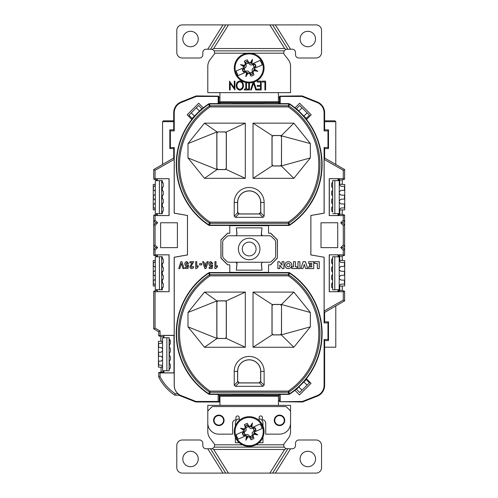 <?xml version="1.0" encoding="UTF-8"?>
<svg xmlns="http://www.w3.org/2000/svg" width="498" height="498" viewBox="0 0 498 498"><rect width="100%" height="100%" fill="white"/><g stroke="black" fill="none" stroke-linecap="round" stroke-linejoin="round"><path stroke-width="0.75" d="M235.554 74.021A14.896 14.896 0 0 1 243.136 54.369A14.896 14.896 0 0 1 262.788 61.951A14.896 14.896 0 0 1 255.206 81.604A14.896 14.896 0 0 1 235.554 74.021A14.896 14.896 0 0 1 243.136 54.369A14.896 14.896 0 0 1 262.788 61.951A14.896 14.896 0 0 1 255.206 81.604M254.883 80.875A14.1 14.1 0 0 1 236.594 74.364A14.1 14.1 0 0 1 243.46 55.097A14.1 14.1 0 0 1 261.749 61.615A14.1 14.1 0 0 1 254.883 80.875M250.967 76.126L250.289 73.816L252.1 74.588L253.034 72.378A22.068 1.587 -113 0 1 253.992 74.787A8.335 8.335 0 0 1 250.967 76.126A22.068 1.587 65.2 0 1 249.828 73.797A21.576 0.566 21.1 0 1 248.06 73.119A21.85 4.575 118.2 0 1 245.838 76.636A21.85 4.575 -76 0 1 246.547 72.54A21.576 0.566 21.1 0 1 245.738 72.222L238.287 75.528A13.241 13.241 0 0 1 236.276 70.99L243.852 67.628L243.341 69.104L242.364 69.39L243.348 68.936M248.054 62.157L246.249 61.385L245.601 63.246L244.35 61.192A8.335 8.335 0 0 1 247.375 59.847A22.068 1.587 -114.8 0 1 248.514 62.175L248.054 62.157L247.375 59.847M250.282 62.854A21.85 4.575 -61.8 0 1 252.511 59.337L251.004 63.24L250.282 62.854A21.576 0.566 -158.9 0 0 248.514 62.175M252.511 59.337A21.85 4.575 104 0 1 251.801 63.439L251.004 63.24M253.787 64.31L254.783 63.887A6.947 6.947 0 0 1 255.418 64.939L252.604 63.75A21.576 0.566 -158.9 0 0 251.801 63.439M252.604 63.75L260.056 60.451A13.241 13.241 0 0 1 262.066 64.989L254.49 68.344L255.754 65.07L255.418 64.939M254.304 69.098A21.85 4.575 28.2 0 1 257.821 71.326L253.918 69.82L254.304 69.098A21.576 0.566 -68.9 0 0 254.615 68.288M257.821 71.326A21.85 4.575 -166 0 1 253.725 70.616L253.918 69.82M253.034 72.378A21.576 0.566 -68.9 0 0 253.725 70.616M252.262 71.681L252.399 71.967A5.123 5.123 0 0 1 249.952 73.05L247.998 71.033L245.19 71.214A5.123 5.123 0 0 1 244.107 68.768L246.124 66.813L245.944 64.005A5.123 5.123 0 0 1 248.39 62.922L250.351 64.939L253.152 64.765A5.123 5.123 0 0 1 254.235 67.205L252.218 69.166L252.318 71.83A4.968 4.968 0 0 1 249.909 72.901L248.004 71.021L245.327 71.133A4.968 4.968 0 0 1 244.263 68.724L244.107 68.768M255.667 65.107L246.292 61.491L242.675 70.865L252.05 74.482L255.754 65.07M253.152 64.765L253.015 64.846A4.968 4.968 0 0 1 254.08 67.249L252.206 69.16L252.237 71.668M253.015 64.846L250.345 64.952L248.434 63.078A4.968 4.968 0 0 0 246.031 64.142L245.944 64.005M244.039 66.875A21.85 4.575 -151.8 0 1 240.522 64.653L244.425 66.153L244.039 66.875A21.576 0.566 111.1 0 0 243.727 67.684M240.522 64.653A21.85 4.575 14 0 1 244.624 65.363L244.425 66.153M244.35 61.192A22.068 1.587 67 0 0 245.309 63.601A21.576 0.566 111.1 0 0 244.624 65.363M253.992 74.787L252.741 72.727M245.738 72.222L244.555 71.662L243.559 72.086A6.947 6.947 0 0 1 242.924 71.033L242.675 70.865M245.838 76.636L247.338 72.739L246.547 72.54M248.06 73.119L247.338 72.739M250.289 73.816L249.828 73.797M255.623 65.406A6.947 6.947 0 0 1 255.978 66.583L254.995 67.037M245.601 63.246L245.309 63.601M243.341 69.104L242.588 70.903M242.719 70.567A6.947 6.947 0 0 1 242.364 69.39M242.924 71.033L244.555 71.662M254.783 63.887L253.912 64.416M255.978 66.583L255.001 66.875M243.559 72.086L244.431 71.556M246.031 64.142L246.137 66.819L244.263 68.724M243.13 417.953A14.896 14.896 0 0 1 262.782 425.541A14.896 14.896 0 0 1 255.2 445.193A14.896 14.896 0 0 1 235.548 437.611A14.896 14.896 0 0 1 243.13 417.953M254.876 444.465A14.1 14.1 0 0 1 236.587 437.947A14.1 14.1 0 0 1 243.454 418.687A14.1 14.1 0 0 1 261.743 425.199A14.1 14.1 0 0 1 254.876 444.465M250.961 439.715L250.282 437.406L252.094 438.172L253.028 435.962A22.068 1.587 -113 0 1 253.986 438.371A8.335 8.335 0 0 1 250.961 439.715A22.068 1.587 65.2 0 1 249.822 437.387A21.576 0.566 21.1 0 1 248.054 436.709A21.85 4.575 118.2 0 1 245.831 440.22A21.85 4.575 -76 0 1 246.541 436.124A21.576 0.566 21.1 0 1 245.732 435.812L238.281 439.112A13.241 13.241 0 0 1 236.27 434.573L243.846 431.218L243.335 432.687L242.358 432.98L243.341 432.525M248.048 425.746L246.242 424.975L245.595 426.83L244.344 424.775A8.335 8.335 0 0 1 247.369 423.437A22.068 1.587 -114.8 0 1 248.508 425.765L248.048 425.746L247.369 423.437M250.276 426.437A21.85 4.575 -61.8 0 1 252.505 422.927L250.998 426.823L250.276 426.437A21.576 0.566 -158.9 0 0 248.508 425.765M252.505 422.927A21.85 4.575 104 0 1 251.789 427.023L250.998 426.823M253.781 427.9L254.777 427.477A6.947 6.947 0 0 1 255.412 428.529L252.598 427.34A21.576 0.566 -158.9 0 0 251.789 427.023M252.598 427.34L260.049 424.035A13.241 13.241 0 0 1 262.06 428.573L254.484 431.934L255.748 428.66L255.412 428.529M254.297 432.681A21.85 4.575 28.2 0 1 257.815 434.91L253.912 433.403L254.297 432.681A21.576 0.566 -68.9 0 0 254.609 431.878M257.815 434.91A21.85 4.575 -166 0 1 253.712 434.2L253.912 433.403M253.028 435.962A21.576 0.566 -68.9 0 0 253.712 434.2M253.146 428.348L252.847 428.504L253.146 428.348A5.123 5.123 0 0 1 254.229 430.789L252.212 432.75L252.393 435.557A5.123 5.123 0 0 1 249.946 436.64L247.992 434.623L245.184 434.798A5.123 5.123 0 0 1 244.101 432.357L246.118 430.397L245.937 427.595A5.123 5.123 0 0 1 248.384 426.512L250.345 428.523L248.427 426.662A4.968 4.968 0 0 0 246.024 427.732L245.937 427.595M252.86 428.485L250.345 428.523L252.847 428.504M255.661 428.697L246.286 425.08L242.669 434.455L252.044 438.072L255.748 428.66M253.009 428.429A4.968 4.968 0 0 1 254.073 430.838L252.2 432.743L252.305 435.42A4.968 4.968 0 0 1 249.903 436.485L247.992 434.623M244.032 430.465A21.85 4.575 -151.8 0 1 240.515 428.236L244.418 429.743L244.032 430.465A21.576 0.566 111.1 0 0 243.721 431.274M240.515 428.236A21.85 4.575 14 0 1 244.618 428.946L244.418 429.743M244.344 424.775A22.068 1.587 67 0 0 245.302 427.184A21.576 0.566 111.1 0 0 244.618 428.946M253.986 438.371L252.735 436.316M245.732 435.812L244.549 435.252L243.553 435.675A6.947 6.947 0 0 1 242.918 434.623L242.669 434.455M245.831 440.22L247.332 436.323L246.541 436.124M248.054 436.709L247.332 436.323M250.282 437.406L249.822 437.387M255.617 428.99A6.947 6.947 0 0 1 255.972 430.172L254.988 430.621M245.595 426.83L245.302 427.184M243.335 432.687L242.582 434.493M242.713 434.156A6.947 6.947 0 0 1 242.358 432.98M242.918 434.623L244.549 435.252M254.777 427.477L253.905 428.006M255.972 430.172L254.995 430.459M243.553 435.675L244.425 435.146M245.184 434.798L245.321 434.717A4.968 4.968 0 0 1 244.257 432.314L244.101 432.357M247.998 434.605L245.483 434.642M246.024 427.732L246.13 430.403L244.257 432.314M213.586 420.356A5.241 5.241 0 0 0 218.827 425.597A5.241 5.241 0 0 0 224.069 420.356A5.241 5.241 0 0 0 218.827 415.114A5.241 5.241 0 0 0 213.586 420.356M274.274 420.356A5.241 5.241 0 0 0 279.515 425.597A5.241 5.241 0 0 0 284.756 420.356A5.241 5.241 0 0 0 279.515 415.114A5.241 5.241 0 0 0 274.274 420.356M259.103 420.48L259.103 417.598A1.656 1.656 0 0 1 260.759 415.942A1.656 1.656 0 0 1 262.415 417.598L262.415 419.808A3.312 3.312 0 0 1 265.72 423.113L265.72 434.15L279.515 434.15A11.037 11.037 0 0 0 290.552 423.113L290.552 411.665A1.656 1.656 0 0 0 290.066 410.495L286.624 407.053A1.656 1.656 0 0 0 285.454 406.567L212.895 406.567A1.656 1.656 0 0 0 211.725 407.053L208.282 410.495A1.656 1.656 0 0 0 207.797 411.665L207.797 423.113A11.037 11.037 0 0 0 218.827 434.15L232.622 434.15L232.622 423.113A3.312 3.312 0 0 1 235.934 419.808L235.934 417.598A1.656 1.656 0 0 1 237.59 415.942A1.656 1.656 0 0 1 239.239 417.598L239.239 420.468M338.03 256.358A1.656 1.656 0 0 0 339.163 256.837M338.03 290.191A1.656 1.656 0 0 1 339.163 289.712M242.277 249A6.897 6.897 0 0 0 249.174 255.897A6.897 6.897 0 0 0 256.072 249A6.897 6.897 0 0 0 249.174 242.103A6.897 6.897 0 0 0 242.277 249A6.897 6.897 0 0 1 249.174 242.103A6.897 6.897 0 0 1 256.072 249M289.712 225.164A72.932 72.932 0 0 0 289.712 103.908L289.612 104.244A72.596 72.596 0 0 1 289.612 224.822L289.712 225.164L288.796 225.445L288.691 225.102L289.612 224.822M306.382 378.704L311.032 383.354L299.479 394.908L294.872 390.308A72.932 72.932 0 0 0 289.712 272.836L289.612 273.178A72.596 72.596 0 0 1 289.612 393.756L289.712 394.092L288.796 394.372L288.691 394.036L289.612 393.756M288.84 394.03L288.292 392.231L210.05 392.231L209.552 394.372L208.631 394.092L208.73 393.756A72.596 72.596 0 0 1 208.73 273.178L208.631 272.836L209.552 272.555L209.652 272.898L208.73 273.178M208.73 393.756L209.403 392.032A70.791 70.791 0 0 1 209.403 274.896L208.861 273.097M288.84 225.096L288.292 223.303L210.05 223.303L209.552 225.445L208.631 225.164L208.73 224.822A72.596 72.596 0 0 1 208.73 104.244L208.631 103.908L209.552 103.628L218.168 103.628L218.168 96.456L196.318 96.456L181.185 102.513A11.037 11.037 0 0 0 174.25 112.753L174.25 130.906L173.715 129.835L169.837 129.835L169.837 148.591L173.715 148.591L173.715 158.028L153.745 169.557L153.745 179.156L155.065 178.714L155.065 170.322L174.194 159.416L173.715 158.028M208.73 224.822L209.403 223.104A70.791 70.791 0 0 1 209.403 105.968L208.73 104.244M289.612 104.244L288.292 106.921L210.05 106.921A69.645 69.645 0 0 0 210.05 222.152L209.403 223.104A1.656 1.121 -162.9 0 0 210.05 223.303L210.05 222.152L288.292 222.152L288.292 223.303A1.656 1.121 -17.1 0 0 288.94 223.104L288.292 222.152A69.645 69.645 0 0 0 288.292 106.921L288.796 103.628L289.712 103.908M289.612 273.178L288.292 275.848L210.05 275.848A69.645 69.645 0 0 0 210.05 391.079L209.403 392.032A1.656 1.121 -162.9 0 0 210.05 392.231L210.05 391.079L288.292 391.079L288.292 392.231A1.656 1.121 -17.1 0 0 288.94 392.032L288.292 391.079A69.645 69.645 0 0 0 288.292 275.848L288.796 272.555L289.712 272.836M284.906 265.135A3.449 3.449 0 0 0 288.354 268.584A3.449 3.449 0 0 0 291.803 265.135A3.43 3.43 0 0 0 288.354 261.705A3.43 3.43 0 0 0 284.924 265.135A3.43 3.43 0 0 0 288.354 268.565A3.43 3.43 0 0 0 291.784 265.135A3.449 3.449 0 0 0 288.354 261.687A3.449 3.449 0 0 0 284.906 265.135M286.699 265.135A1.656 1.656 0 0 0 288.354 266.791A1.656 1.656 0 0 0 290.01 265.135A1.656 1.656 0 0 0 288.354 263.479A1.656 1.656 0 0 0 286.699 265.135A1.675 1.675 0 0 0 288.354 266.81A1.675 1.675 0 0 0 290.029 265.135A1.675 1.675 0 0 0 288.354 263.461A1.675 1.675 0 0 0 286.68 265.135M307.82 31.293A7.725 7.725 0 0 1 315.539 39.018A7.725 7.725 0 0 1 307.82 46.744A7.725 7.725 0 0 1 300.095 39.018A7.725 7.725 0 0 1 307.82 31.293M190.529 31.293A7.725 7.725 0 0 1 198.248 39.018A7.725 7.725 0 0 1 190.529 46.744A7.725 7.725 0 0 1 182.803 39.018A7.725 7.725 0 0 1 190.529 31.293M307.82 466.707A7.725 7.725 0 0 0 315.539 458.982A7.725 7.725 0 0 0 307.82 451.256A7.725 7.725 0 0 0 300.095 458.982A7.725 7.725 0 0 0 307.82 466.707M190.529 466.707A7.725 7.725 0 0 0 198.248 458.982A7.725 7.725 0 0 0 190.529 451.256A7.725 7.725 0 0 0 182.803 458.982A7.725 7.725 0 0 0 190.529 466.707M279.515 415.612A4.743 4.743 0 0 0 274.772 420.356A4.743 4.743 0 0 0 279.515 425.105A4.743 4.743 0 0 0 284.258 420.356A4.743 4.743 0 0 0 279.515 415.612M218.827 415.612A4.743 4.743 0 0 0 214.084 420.356A4.743 4.743 0 0 0 218.827 425.105A4.743 4.743 0 0 0 223.571 420.356A4.743 4.743 0 0 0 218.827 415.612M229.796 233.182L229.796 225.662L268.546 225.662L268.546 233.182L270.731 233.182L277.405 239.855L277.405 258.145L270.731 264.818L268.546 264.818L268.546 272.338L229.796 272.338L229.796 264.818L227.617 264.818L220.938 258.145L220.938 239.855L227.617 233.182L229.703 233.276L227.617 233.182M270.731 233.182L268.546 233.182M268.546 264.818L270.731 264.818M227.617 264.818L229.796 264.818M261.319 263.809L262.415 262.241L269.318 262.241A3.312 3.312 0 0 0 271.659 261.269L274.684 258.244A3.312 3.312 0 0 0 275.655 255.904L275.655 242.096A3.312 3.312 0 0 0 274.684 239.756L271.659 236.731A3.312 3.312 0 0 0 269.318 235.759L262.415 235.759L261.319 234.11L262.01 227.86L236.332 227.86L237.029 234.11L235.934 235.759L229.03 235.759A3.312 3.312 0 0 0 226.69 236.731L223.658 239.756A3.312 3.312 0 0 0 222.693 242.096L222.693 255.904A3.312 3.312 0 0 0 223.658 258.244L226.69 261.269A3.312 3.312 0 0 0 229.03 262.241L235.934 262.241L237.029 263.89L236.332 270.14L262.01 270.14L261.319 263.847M262.01 270.14L261.531 264.401M237.029 263.056L236.332 270.14M236.332 227.86L236.818 233.599M261.319 234.944L262.01 227.86M218.933 101.81L279.577 101.81M247.481 53.186L214.644 53.186A3.312 3.312 0 0 1 214.022 54.537L210.088 59.654A11.037 11.037 0 0 0 207.797 66.383L207.797 92.647L219.929 92.647L219.929 101.81L232.255 101.81L232.255 102.656L264.363 102.656L264.363 101.81L278.413 101.81L278.413 102.762M343.278 215.566L344.604 215.124L344.604 220.851L343.278 220.303L343.278 215.566L329.234 215.597L329.234 178.682L343.278 178.714L344.616 179.156L344.604 169.557L324.628 158.028L324.628 148.591L328.506 148.591L328.506 129.835L324.628 129.835L324.628 112.753A11.572 11.572 0 0 0 317.357 102.015L302.13 95.921L298.42 95.921L279.602 96.17L279.602 103.055L277.548 102.551L264.363 102.551M278.413 97.284L279.602 97.284M324.628 121.668L335.789 121.668L334.942 120.827L324.628 120.827M306.519 119.47L311.182 114.808L299.628 103.254L295.046 107.836M232.255 102.551L220.801 102.551L218.933 103.005M279.602 103.055L280.175 103.628L218.168 103.628L218.74 103.055L218.74 97.284L219.929 97.284M173.715 120.827L163.4 120.827L162.553 121.668L162.553 164.458L153.726 169.557L153.745 179.156M218.74 97.284L218.74 96.17L196.218 95.921L180.986 102.015A11.572 11.572 0 0 0 173.715 112.753L173.715 121.668L162.553 121.668M279.465 395.001L278.351 395.449L264.363 395.449M279.534 396.19L278.413 396.19L278.413 405.353L290.552 405.353L290.552 431.617A11.037 11.037 0 0 1 288.261 438.346L284.321 443.463A3.312 3.312 0 0 0 283.704 444.814L284.078 447.136L286.07 448.673L284.651 449.464L269.879 473.1L228.464 473.1L213.692 449.464L284.651 449.464M219.929 395.449L219.929 396.19L219.245 396.19M242.339 444.814L214.644 444.814A3.312 3.312 0 0 0 214.022 443.463L210.088 438.346A11.037 11.037 0 0 1 207.797 431.617L207.797 405.353L219.929 405.353L219.929 396.19L278.413 396.19L278.413 395.424M279.602 400.716L278.413 400.716M279.602 397.46L279.602 401.737L302.51 401.986L317.307 396.147L317.108 395.642L302.404 401.45L302.51 401.986M317.307 396.147A11.572 11.572 0 0 0 324.628 385.384L324.628 347.199L335.789 347.199L335.789 305.959L344.616 300.86L344.616 291.262L342.25 290.471L338.03 290.39M153.726 215.124L153.745 227.269L153.745 224.822L155.065 225.37L157.623 222.836L155.065 220.303L153.745 220.851L153.726 215.124L157.349 214.339M153.782 245.639L153.726 255.287L153.745 249.566L155.065 250.114L157.623 247.581L155.065 245.047L153.745 245.595L155.725 247.581L153.745 249.566M156.092 289.73L156.092 290.471L157.349 290.471M153.726 255.287L157.349 256.078M156.092 256.078L156.092 256.825M153.726 179.156L157.349 179.94M156.092 179.94L156.092 180.687M156.092 213.592L156.092 214.339M156.092 290.471L153.726 291.262L153.726 328.892L158.694 331.755L160.063 330.971L155.065 328.12L155.065 291.704L169.108 291.728L169.108 254.82L157.349 254.908L157.349 256.8M169.108 254.82L155.065 254.852L153.745 255.287M169.108 291.728L157.349 291.641L157.349 289.749M153.726 291.262L155.065 291.704M155.065 220.303L155.065 215.566L169.108 215.597L169.108 178.682L157.349 178.776L157.349 180.662M169.108 178.682L155.065 178.714M169.108 215.597L157.349 215.51L157.349 213.617M155.065 215.566L153.745 215.124M177.4 247.631L177.4 222.787L160.617 222.749L160.617 247.662L177.4 247.631M169.021 215.51L169.021 178.776M169.021 291.641L169.021 254.908M153.745 245.595L153.745 227.269M159.323 372.473L161.059 371.894L163.966 371.807M163.661 337.8L163.966 336.71M163.661 371.807L163.661 370.711M163.966 337.8L163.966 335.459L173.983 335.459L173.983 372.853L163.966 372.853L163.966 370.717M163.966 372.473L158.706 372.473L160.063 372.921L174.088 372.952L173.983 335.459M174.088 335.353L160.063 335.384L158.706 335.839L160.829 336.548L160.829 341.311M160.898 341.311L160.829 336.548M160.898 336.548L163.661 336.71M338.03 290.72L339.455 291.262L338.03 291.262M338.03 255.287L339.455 255.287L338.03 255.829M338.03 179.156L339.455 179.156L338.03 179.697M338.03 214.588L339.455 215.124L338.03 215.124M338.03 180.027L339.648 180.027L339.648 184.272M335.789 121.668L335.789 164.458L344.616 169.557L344.616 179.156L342.25 179.94L339.648 180.027M329.234 178.682L338.03 178.776L338.03 180.681M338.03 214.252L342.25 214.339L342.25 209.919M329.234 215.597L338.03 215.51L338.03 213.598M324.628 347.199L324.628 340.582L328.506 340.582L328.506 321.826L324.628 321.826L324.628 312.389L324.148 310.995L343.278 300.095L343.278 291.704L329.234 291.728L329.234 254.82L343.278 254.852L344.616 255.287L344.616 245.701L342.618 247.581L340.719 247.581L343.278 245.047L344.604 245.595L344.616 215.124L342.25 214.339M339.648 210.007L339.648 214.252M338.03 256.159L339.648 256.159L339.648 260.41M342.618 247.581L344.604 249.566L344.604 255.287L342.25 256.078L339.648 256.159M329.234 254.82L338.03 254.908L338.03 256.819M329.234 291.728L338.03 291.641L338.03 289.73M343.278 291.704L344.604 291.262L344.616 300.86L324.628 312.389M339.648 286.138L339.648 290.39M173.715 121.668L173.715 129.835M344.604 220.851L342.618 222.836L344.604 224.822L344.604 227.275M179.79 395.561L178.869 395.2M219.381 396.19L219.245 400.716M246.479 82.637L246.479 89.055L247.948 89.055L247.948 89.964L244.331 89.964L244.331 89.055L245.8 89.055L245.8 82.494M249.423 82.88L249.423 89.964L248.745 89.964L248.745 82.88M253.93 82.102L256.551 89.964L255.81 89.964L253.55 83.185L251.291 89.964L250.55 89.964L253.084 82.363M257.229 81.137L261.189 81.137L261.189 89.964L257.229 89.964L257.229 89.055L260.51 89.055L260.51 86.341L257.229 86.341L257.229 85.438L260.51 85.438L260.51 82.039L257.229 82.039L257.229 81.137M262.209 81.137L265.602 81.137L265.602 89.964L264.924 89.964L264.924 82.039L262.209 82.039L262.209 81.137M219.929 92.647L290.552 92.647L290.552 66.383A11.037 11.037 0 0 0 288.261 59.654L284.321 54.537A3.312 3.312 0 0 1 283.704 53.186L250.861 53.186M239.843 80.906C242.227 81.417 243.422 82.948 243.422 85.513C243.441 88.078 242.265 89.634 239.905 90.188C237.484 89.69 236.282 88.146 236.295 85.55C236.282 82.985 237.471 81.435 239.843 80.906M234.259 87.847L234.259 81.137L234.938 81.137L234.938 89.964L230.182 83.228L230.182 89.964L229.503 89.964L229.503 81.137L234.259 87.847M219.929 400.716L219.381 400.716M292.208 448.791L290.552 448.791L275.363 473.1L316.037 473.1A5.515 5.515 0 0 0 321.552 467.585L321.552 445.517A5.515 5.515 0 0 0 316.037 439.995L298.825 439.995A3.312 3.312 0 0 0 295.513 443.307L295.513 445.48A3.312 3.312 0 0 1 292.208 448.791M286.07 448.673L290.552 448.791M275.363 473.1L269.879 473.1M284.078 447.136L214.271 447.136L212.273 448.673L206.141 448.791A3.312 3.312 0 0 1 202.829 445.48L202.829 443.307A3.312 3.312 0 0 0 199.517 439.995L182.305 439.995A5.515 5.515 0 0 0 176.79 445.517L176.79 467.585A5.515 5.515 0 0 0 182.305 473.1L228.464 473.1M212.273 448.673L213.692 449.464M283.704 444.814L255.997 444.814M259.004 442.759L262.963 442.759L262.963 437.182M262.963 425.964L262.963 423.113A4.414 4.414 0 0 0 259.103 418.737M239.326 442.759L235.38 442.759L235.38 437.219M239.239 418.737A4.414 4.414 0 0 0 235.38 423.113L235.38 425.933M228.464 24.9L269.879 24.9L284.651 48.536L213.692 48.536L228.464 24.9L222.98 24.9L207.791 49.209L212.273 49.327L214.271 50.864L214.644 53.186M222.98 24.9L182.305 24.9A5.515 5.515 0 0 0 176.79 30.415L176.79 52.483A5.515 5.515 0 0 0 182.305 58.005L199.517 58.005A3.312 3.312 0 0 0 202.829 54.693L202.829 52.52A3.312 3.312 0 0 1 206.141 49.209L207.791 49.209M275.363 24.9L316.037 24.9A5.515 5.515 0 0 1 321.552 30.415L321.552 52.483A5.515 5.515 0 0 1 316.037 58.005L298.825 58.005A3.312 3.312 0 0 1 295.513 54.693L295.513 52.52A3.312 3.312 0 0 0 292.208 49.209L290.552 49.209L275.363 24.9L269.879 24.9M213.692 48.536L212.273 49.327M283.704 53.186L284.078 50.864L214.271 50.864M284.078 50.864L286.07 49.327L284.651 48.536M290.552 49.209L286.07 49.327M207.791 448.791L222.98 473.1M278.413 92.647L278.413 101.81M219.929 101.81L219.929 102.762M214.271 447.136L214.644 444.814M287.813 49.209L272.624 24.9M210.53 49.209L225.719 24.9M210.53 448.791L225.719 473.1M287.813 448.791L272.624 473.1M236.973 85.556C236.973 87.623 237.938 88.862 239.874 89.285C241.798 88.843 242.75 87.586 242.744 85.513C242.744 83.459 241.785 82.226 239.874 81.815C237.932 82.22 236.961 83.471 236.973 85.556M163.543 336.592L163.543 337.806M342.25 290.471L342.25 286.051M342.25 260.498L342.25 256.078M339.736 256.078L339.736 260.41M339.736 286.138L339.736 290.471M342.25 184.366L342.25 179.94M339.736 179.94L339.736 184.279M339.736 210.007L339.736 214.339M163.574 371.894L163.574 370.711M161.059 367.207L161.059 371.894M158.706 331.755L158.706 335.839L158.694 331.755L153.745 328.885L153.745 291.262M174.194 159.416L174.194 213.188L187.466 215.497L187.466 254.92L174.194 257.229L174.194 385.384C174.263 388.708 175.533 391.49 177.998 393.731L179.162 395.2L174.829 395.2A47.117 47.117 0 0 1 158.706 376.998L158.706 372.473M153.745 220.851L155.725 222.836L153.745 224.822M206.234 264.376L204.572 264.376L205.4 266.959L206.259 264.357L204.572 264.376M293.478 266.81L291.822 266.81L291.822 268.565L297.026 268.565L297.026 266.81L295.37 266.81L295.37 261.705L293.478 261.705L293.478 266.81L291.803 266.791L291.803 268.584L297.045 268.584L297.045 266.791L295.389 266.791L295.389 261.687L293.459 261.687L293.459 266.791M319.23 268.565L319.23 261.711L314.68 261.711L314.68 263.467L317.338 263.467L317.338 268.565L319.249 268.584L319.249 261.693L314.661 261.693L314.661 263.486L317.319 263.486L317.319 268.584L319.249 268.584M308.685 263.461L311.816 263.461L311.816 264.469L309.544 264.469L309.544 265.808L311.816 265.808L311.816 266.81L308.685 266.81L308.685 268.565L313.709 268.565L313.709 261.711L308.685 261.711L308.667 263.486L311.798 263.486L311.798 264.45L309.526 264.45L309.526 265.826L311.798 265.826L311.798 266.791L308.667 266.791L308.667 268.584L313.728 268.584L313.728 261.693L308.667 261.693L308.667 263.486M299.889 268.565L299.889 261.711L297.997 261.705L297.997 268.565L299.908 268.584L299.908 261.687L297.978 261.687L297.978 268.584L299.908 268.584M300.867 268.565L302.896 268.565L304.284 264.407L305.679 268.565L307.708 268.565L305.411 261.711L303.164 261.711L300.836 268.584L302.909 268.584L304.284 264.469L305.666 268.584L307.733 268.584L305.423 261.687L303.151 261.687L300.836 268.584M210.891 261.618L212.758 263.467L211.725 263.635L210.909 262.658L210.075 264.015L210.953 265.291L212.671 265.017L212.136 268.478L209.216 268.478L209.216 267.351L211.357 267.351L211.557 266.05L210.747 266.324L209.565 265.801L208.948 264.04C208.961 262.651 209.608 261.842 210.891 261.618L212.783 263.479L211.706 263.66L210.909 262.676L210.094 264.015L210.953 265.272L211.799 264.824L212.69 265.004L212.154 268.497L209.197 268.497L209.197 267.333L211.339 267.333L211.532 266.088L210.747 266.349L209.552 265.82L208.93 264.04C208.936 262.639 209.59 261.83 210.891 261.599M204.541 264.357L205.4 266.959M205.4 267.021L206.259 264.357M204.915 268.565L202.605 261.705L203.688 261.705L204.18 263.23L206.62 263.23L207.112 261.705L208.195 261.705L205.898 268.565L204.896 268.584L202.58 261.687L203.701 261.687L204.192 263.212L206.608 263.212L207.1 261.687L208.22 261.687L205.911 268.584L204.896 268.584M199.654 263.591L201.678 263.591L201.678 264.892L199.654 264.892L199.636 263.573L201.696 263.573L201.696 264.911L199.636 264.911L199.636 263.573M195.72 268.565L195.72 261.705L196.76 261.705L196.76 266.754L198.192 265.745L198.192 266.872L196.573 268.565L195.702 268.584L195.702 261.687L196.778 261.687L196.778 266.704L198.21 265.72L198.21 266.884L196.586 268.584L195.702 268.584M282.03 265.191L279.422 261.705L277.896 261.705L277.89 268.565L279.783 268.565L279.789 265.079L282.391 268.565L283.922 268.565L283.922 261.705L282.03 261.705L282.03 265.191L279.434 261.687L277.872 261.687L277.872 268.584L279.808 268.584L279.808 265.135L282.385 268.584L283.941 268.584L283.941 261.687L282.011 261.687L282.011 265.135M180.88 261.705L181.888 261.705L184.061 268.565L182.984 268.565L181.353 263.417L179.815 268.565L178.738 268.565L180.867 261.687L181.907 261.687L184.086 268.584L182.965 268.584L181.353 263.479L179.828 268.584L178.714 268.584L180.867 261.687M186.75 261.618L188.624 263.467L187.584 263.635L186.775 262.658L185.941 264.015L186.812 265.291L188.537 265.017L188.001 268.478L185.082 268.478L185.082 267.351L187.217 267.351L187.422 266.05L186.613 266.324L185.43 265.801L184.814 264.04C184.82 262.651 185.468 261.842 186.75 261.618L188.642 263.479L187.572 263.66L186.775 262.676L185.959 264.015L186.812 265.272L187.665 264.824L188.555 265.004L188.02 268.497L185.063 268.497L185.063 267.333L187.204 267.333L187.391 266.088L186.613 266.349L185.412 265.82L184.795 264.04C184.802 262.639 185.455 261.83 186.75 261.599M192.122 262.832L189.906 262.832L189.906 261.705L193.722 261.705L190.946 266.598L191.749 267.532L192.595 266.548L193.629 266.723C193.517 267.893 192.882 268.509 191.724 268.565C190.572 268.478 189.968 267.843 189.906 266.667L192.122 262.832L189.887 262.851L189.887 261.687L193.741 261.687L190.964 266.598L191.749 267.513L192.577 266.523L193.654 266.704C193.541 267.899 192.9 268.522 191.724 268.584C190.56 268.497 189.95 267.856 189.887 266.667L192.091 262.851M214.943 268.565L214.943 261.705L215.976 261.705L215.976 266.754L217.408 265.745L217.408 266.872L215.79 268.565L214.924 268.584L214.924 261.687L215.995 261.687L215.995 266.704L217.433 265.72L217.433 266.884L215.808 268.584L214.924 268.584M179.162 395.2A11.572 11.572 0 0 0 181.035 396.147L195.839 401.986L219.245 401.986L219.245 395.449L218.168 394.372L288.796 394.372M155.065 328.12L153.745 328.885M342.618 222.836L340.719 222.836L343.278 220.303M343.278 245.047L343.278 225.37L340.719 222.836M343.278 225.37L344.604 224.822M343.278 254.852L343.278 250.114L340.719 247.581M343.278 250.114L344.604 249.566M155.725 222.836L157.623 222.836M155.725 247.581L157.623 247.581M321.005 222.787L321.005 247.631L337.725 247.662L337.725 222.749L321.005 222.787M160.063 330.971L160.063 335.384M177.998 393.731L175.271 393.744L174.829 395.2M175.271 393.744C168.754 389.349 163.68 383.659 160.063 376.681L158.706 376.998M343.278 178.714L343.278 170.322L324.148 159.416L324.628 158.028M343.278 170.322L344.604 169.557M343.278 300.095L344.604 300.86M160.063 372.921L160.063 376.681M155.065 245.047L155.065 225.37M155.065 254.852L155.065 250.114M155.065 170.322L153.745 169.557M262.956 386.317L259.526 382.894L260.697 381.723L264.127 385.147L262.956 386.317L235.392 386.317L234.222 385.147L234.222 371.371A14.952 14.952 0 0 1 249.174 356.419A14.952 14.952 0 0 1 264.127 371.371L264.127 385.147M259.526 382.894L259.028 382.875L260.678 381.219L260.697 381.723M234.222 385.147L237.646 381.723L238.816 382.894L235.392 386.317M237.646 381.723L237.664 381.219L239.32 382.875L238.816 382.894M234.222 216.188L237.646 212.758L238.816 213.928L235.392 217.358L234.222 216.188L234.222 202.437A14.952 14.952 0 0 1 249.174 187.485A14.952 14.952 0 0 1 264.127 202.437L264.127 216.188L262.956 217.358L235.392 217.358M237.646 212.758L237.664 212.254L239.32 213.91L238.816 213.928M262.956 217.358L259.526 213.928L260.697 212.758L264.127 216.188M259.526 213.928L259.028 213.91L260.678 212.254L260.697 212.758M209.502 394.03L208.861 393.831M209.502 272.904L210.05 275.848L209.403 274.896A1.656 1.121 162.9 0 1 210.05 274.697L288.292 274.697A1.656 1.121 -162.9 0 1 288.94 274.896A70.791 70.791 0 0 1 288.94 392.032L289.481 393.831M289.481 273.097L288.84 272.904M209.502 225.096L208.861 224.903M209.552 103.628L210.05 106.921L209.403 105.968A1.656 1.121 162.9 0 1 210.05 105.769L288.292 105.769A1.656 1.121 -162.9 0 1 288.94 105.968A70.791 70.791 0 0 1 288.94 223.104L289.481 224.903M209.502 103.97L208.861 104.169M289.481 104.169L288.84 103.97M239.245 382.95L259.103 382.95M260.759 381.294L260.759 371.371A11.585 11.585 0 0 0 249.174 359.786A11.585 11.585 0 0 0 237.59 371.371L237.59 381.294M260.759 212.335L260.759 202.437A11.585 11.585 0 0 0 249.174 190.852A11.585 11.585 0 0 0 237.59 202.437L237.59 212.335M239.245 213.984L259.103 213.984M209.652 103.964L288.691 103.964M288.691 225.102L209.652 225.102M209.652 272.898L288.691 272.898M288.691 394.036L209.652 394.036M208.631 103.908A72.932 72.932 0 0 0 208.631 225.164M203.296 107.836L198.714 103.254L187.161 114.808L191.823 119.47M273.165 165.915L272.369 165.722L271.989 164.888L271.989 136.595L272.369 135.767L273.091 135.493L280.424 135.493L281.096 135.724L281.526 136.595L281.451 164.813L280.349 165.915L273.165 165.915L272.064 164.813L272.064 136.67L273.165 135.568L280.349 135.568L281.451 136.67M281.451 164.813L281.096 165.766L280.349 165.915M216.891 133.084L217.29 132.107L217.919 131.908L225.177 131.982L226.279 133.084L226.279 168.399L225.177 169.507L218 169.507L216.891 168.399L216.891 133.084L218 131.982M225.177 131.982L225.936 132.144L226.353 133.01L226.353 168.473L225.936 169.339L225.252 169.581L217.919 169.581L217.29 169.382L216.891 168.399M217.919 338.509L216.817 337.407L216.817 301.937L217.29 301.035L218 300.91L216.891 302.012L216.891 337.333L217.919 338.509L225.252 338.509L218 338.435M226.353 301.937L225.177 300.91L225.936 301.072L226.353 301.937L226.353 337.407L225.936 338.273L225.252 338.509M226.279 302.012L226.279 337.333L225.177 338.435M273.165 334.849L272.369 334.65L271.989 333.822L271.989 305.523L272.369 304.695L273.091 304.421L280.424 304.421L281.096 304.651L281.526 305.523L281.451 333.747L280.349 334.849L273.165 334.849L272.064 333.747L272.064 305.598L273.165 304.496L280.349 304.496L281.451 305.598M281.451 333.747L281.096 334.693L280.349 334.849M237.664 381.219L237.664 371.371A11.51 11.51 0 0 1 249.174 359.861A11.51 11.51 0 0 1 260.678 371.371L260.678 381.219M259.028 382.875L239.32 382.875M237.664 212.254L237.664 202.437A11.51 11.51 0 0 1 249.174 190.933A11.51 11.51 0 0 1 260.678 202.437L260.678 212.254M259.028 213.91L239.32 213.91M253.034 292.089L253.034 347.255L293.857 347.255L310.354 326.844L310.354 312.501L281.445 304.502L293.857 292.089L253.034 292.089L272.369 304.695M253.034 347.255L272.369 334.65M293.857 347.255L281.096 334.693M273.091 334.924L280.424 334.924M310.354 326.844L281.445 334.843M281.445 304.502L281.096 304.651M281.526 333.822L281.526 305.523M310.354 312.501L293.857 292.089M225.252 300.836L217.919 300.836M225.936 301.072L245.309 292.089L245.309 347.255L204.485 347.255L187.989 326.844L187.989 312.501L216.898 300.916L204.485 292.089L245.309 292.089M216.898 300.916L217.29 301.035M225.936 338.273L245.309 347.255M204.485 347.255L217.29 338.31M187.989 312.501L204.485 292.089M216.898 338.428L187.989 326.844M253.034 178.328L293.857 178.328L310.354 157.916L310.354 143.573L293.857 123.155L253.034 123.155L253.034 178.328L272.369 165.722M293.857 178.328L281.096 165.766M273.091 165.996L280.424 165.996M310.354 157.916L281.445 165.915M310.354 143.573L281.096 135.724M281.526 164.888L281.526 136.595M293.857 123.155L281.445 135.568M253.034 123.155L272.369 135.767M225.936 132.144L245.309 123.155L245.309 178.328L204.485 178.328L187.989 157.916L187.989 143.573L204.485 123.155L217.29 132.107M225.936 169.339L245.309 178.328M204.485 178.328L217.29 169.382M216.898 169.501L187.989 157.916M225.252 131.908L217.919 131.908M204.485 123.155L245.309 123.155M216.898 131.982L187.989 143.573M216.817 133.01L216.817 168.473M270.688 233.276L277.311 239.899L277.405 258.145M277.311 258.101L270.688 264.724M227.654 264.724L221.037 258.101L220.938 239.855M221.037 239.899L227.654 233.276M289.712 394.092A72.932 72.932 0 0 0 294.872 390.308M208.631 272.836A72.932 72.932 0 0 0 208.631 394.092M288.796 272.555L209.552 272.555M324.628 385.384L324.092 385.384A11.037 11.037 0 0 1 317.108 395.642M324.148 159.416L324.148 213.188L310.877 215.497L310.877 254.92L324.148 257.229L310.852 254.945L310.852 215.478L324.092 213.144L324.092 147.514L324.628 148.591M317.357 102.015L317.158 102.513A11.037 11.037 0 0 1 324.092 112.753L324.092 130.906L324.628 129.835M317.158 102.513L302.025 96.456L280.175 96.456L280.175 103.628L288.796 103.628M302.13 95.921L302.025 96.456M279.602 96.17L280.175 96.456M196.218 95.921L196.318 96.456M218.74 96.17L218.168 96.456M173.715 148.591L174.25 147.514L174.25 213.144L187.491 215.478L187.491 254.945L174.25 257.279L174.25 385.384A11.037 11.037 0 0 0 181.235 395.642L195.938 401.45L218.168 401.45L218.168 394.372L209.552 394.372M195.839 401.986L195.938 401.45M219.245 401.986L218.168 401.45M209.552 225.445L288.796 225.445M225.177 300.91L218 300.91M279.602 401.737L302.404 401.45M279.602 394.945L280.175 394.372L280.175 401.45M218.74 103.055L218.933 97.284M232.255 395.449L219.245 395.449M232.255 396.19L232.255 395.344L264.363 395.344L264.363 396.19M324.092 385.384L324.092 339.505L324.628 340.582M324.628 321.826L324.092 322.897L324.092 257.279M324.148 257.229L324.148 310.995M174.25 130.906L170.378 130.906L169.837 129.835M170.378 130.906L170.378 147.514L169.837 148.591M170.378 147.514L174.25 147.514M324.092 147.514L327.97 147.514L327.97 130.906L328.506 129.835M327.97 130.906L324.092 130.906M324.092 339.505L327.97 339.505L327.97 322.897L328.506 321.826M327.97 322.897L324.092 322.897M327.97 339.505L328.506 340.582M327.97 147.514L328.506 148.591M329.327 178.776L329.327 215.51M329.327 254.908L329.327 291.641M332.571 282.627A1.102 1.102 0 0 1 331.618 283.692L331.618 287.134A1.102 1.102 0 0 1 332.571 288.193M332.571 274.572A1.102 1.102 0 0 1 331.618 275.637L331.618 279.079A1.102 1.102 0 0 1 332.571 280.137M332.571 266.523A1.102 1.102 0 0 1 331.618 267.582L331.618 271.024A1.102 1.102 0 0 1 332.571 272.082M332.571 258.468A1.102 1.102 0 0 1 331.618 259.526L331.618 262.969A1.102 1.102 0 0 1 332.571 264.027M332.645 212.092L332.652 180.587L332.645 182.299L331.687 183.389L331.687 186.837L332.645 187.933L332.645 190.354L331.687 191.444L331.687 194.892L332.645 195.982L332.645 198.409L331.687 199.499L331.687 202.947L332.645 204.037L332.645 206.458L331.687 207.554L331.687 211.003L332.652 212.092L331.687 211.003M339.194 268.167L340.794 266.517L344.429 266.386L344.429 262.508L340.794 262.378L339.194 260.728L339.194 269.555L340.794 271.205L344.429 271.335L344.429 275.213L340.794 275.344L339.194 276.994L339.194 269.555M344.429 284.041L340.794 284.171L339.194 285.821L339.194 278.382L340.794 280.032L344.429 280.162L344.429 284.041M339.194 276.994L339.194 278.382M339.194 260.392L344.709 260.585L344.709 285.964L339.194 286.157M332.571 256.725L334.756 256.763L334.756 289.786L332.571 289.824L332.571 256.725M339.194 285.821L339.194 289.712L334.781 289.786L334.756 256.763M334.781 256.763L339.194 256.837L339.194 260.728M331.618 287.134L332.577 288.23M332.577 282.596L331.618 283.692M331.618 279.079L332.577 280.175M332.577 274.541L331.618 275.637M331.618 271.024L332.577 272.12M332.577 266.486L331.618 267.582M331.618 262.969L332.577 264.065M332.577 258.431L331.618 259.526M339.269 192.035L340.856 190.379L344.467 190.255L344.467 186.37L340.856 186.246L339.269 184.59L339.269 193.417L340.856 195.073L344.467 195.197L344.467 199.082L340.856 199.206L339.269 200.862L339.269 193.417M344.467 207.909L340.856 208.033L339.269 209.689L339.269 202.244L340.856 203.9L344.467 204.024L344.467 207.909M339.238 184.26L344.747 184.453L344.747 209.832L339.238 210.019M339.269 209.689L339.269 213.574L334.837 213.654L334.837 180.625L334.837 213.654L332.652 213.692M339.269 184.59L339.269 180.706L332.652 180.587M332.645 206.458L331.687 207.554M331.687 202.947L332.645 204.037M332.645 198.409L331.687 199.499M331.687 194.892L332.645 195.982M332.645 190.354L331.687 191.444M331.687 186.837L332.645 187.933M332.645 182.299L331.687 183.389M170.31 364.561L169.108 363.472L169.102 370.811L169.351 369.099L170.31 368.01L170.31 364.561L169.351 363.472L169.351 361.044L170.31 359.954L170.31 356.506L169.351 355.416L169.351 352.995L170.31 351.899L170.31 348.451L169.351 347.361L169.351 344.94L170.31 343.844L170.31 340.395L169.351 339.306L169.102 337.706L169.102 370.811L166.886 370.773L166.867 337.744L166.867 370.773L162.572 370.693L162.572 366.808L161.377 365.152L158.644 365.028L158.644 361.143L161.377 361.019L162.572 359.363L162.572 366.808M158.644 343.489L161.377 343.365L162.572 341.709L162.572 349.154L161.377 347.498L158.644 347.374L158.644 343.489M162.572 350.536L161.377 352.192L158.644 352.316L158.644 356.201L161.377 356.325L162.572 357.981L162.572 349.154M162.572 367.238L158.432 367.157L158.432 341.354L162.572 341.279M162.572 341.709L162.572 337.825L166.867 337.744M170.31 340.395L169.108 339.306L169.108 337.706L166.886 337.744M169.351 339.306L169.108 344.94L170.31 343.844M170.31 348.451L169.108 347.361L169.108 352.995L170.31 351.899M170.31 356.506L169.108 355.416L169.108 361.044L170.31 359.954M169.351 369.099L170.31 368.01M163.251 259.414L161.682 258.319L161.669 256.725L162.304 256.725L162.304 258.319L163.251 259.414L163.251 262.863L162.304 263.952L162.304 266.374L163.251 267.47L163.251 270.918L162.304 272.008L162.304 274.429L163.251 275.525L163.251 278.973L162.304 280.063L162.304 282.484L163.251 283.58L163.251 287.029L162.304 288.118L162.304 289.824L161.669 289.824L161.682 288.118L163.251 287.029M163.251 183.276L161.682 182.187L161.669 180.587L162.304 180.587L162.304 182.187L163.251 183.276L163.251 186.725L162.304 187.821L162.304 190.242L163.251 191.332L163.251 194.78L162.304 195.876L162.304 198.297L163.251 199.387L163.251 202.835L162.304 203.931L162.304 206.353L163.251 207.442L163.251 210.891L162.304 211.986L162.304 213.692L161.669 213.692L161.682 211.986L163.251 210.891M161.669 180.587L161.669 213.692L159.416 213.654L159.416 180.625L161.669 180.587M159.391 213.654L155.295 213.574L155.283 180.706L159.391 180.631L159.416 213.654M162.304 182.187L161.682 182.187L161.682 187.821L163.251 186.725M163.251 191.332L161.682 190.242L161.682 195.876L163.251 194.78M163.251 199.387L161.682 198.297L161.682 203.931L163.251 202.835M163.251 207.442L161.682 206.353L161.682 211.986L162.304 211.986M155.295 200.862L154.71 199.206L153.384 199.082L153.384 195.197L154.71 195.073L155.295 193.417M155.295 192.035L154.71 190.379L153.384 190.255L153.384 186.37L154.71 186.246L155.295 184.59M155.295 209.689L154.71 208.033L153.384 207.909L153.384 204.024L154.71 203.9L155.295 202.244M155.283 209.919L153.253 209.832L153.253 184.453L155.283 184.366M161.669 256.725L161.669 289.824L159.416 289.786L159.416 256.763L161.669 256.725M159.391 289.786L155.295 289.712L155.283 256.837L159.391 256.763L159.416 289.786M162.304 258.319L161.682 258.319L161.682 263.952L163.251 262.863M163.251 267.47L161.682 266.374L161.682 272.008L163.251 270.918M163.251 275.525L161.682 274.429L161.682 280.063L163.251 278.973M163.251 283.58L161.682 282.484L161.682 288.118L162.304 288.118M155.295 276.994L154.71 275.344L153.384 275.213L153.384 271.335L154.71 271.205L155.295 269.555M155.295 268.167L154.71 266.517L153.384 266.386L153.384 262.508L154.71 262.378L155.295 260.728M155.295 285.821L154.71 284.171L153.384 284.041L153.384 280.162L154.71 280.032L155.295 278.382M155.283 286.051L153.253 285.964L153.253 260.585L155.283 260.498M303.898 381.916L298.825 386.983L302.025 390.183L307.098 385.116L303.898 381.916L306.239 379.576L309.439 382.769L307.098 385.116M302.025 390.183L299.684 392.524L296.484 389.324L298.825 386.983M196.318 107.817L191.244 112.884L194.444 116.084L199.517 111.017L196.318 107.817L198.658 105.476L201.858 108.676L199.517 111.017M194.444 116.084L192.104 118.424L188.904 115.231L191.244 112.884M279.602 102.364L279.39 97.284M298.825 111.017L303.898 116.084L307.098 112.884L302.025 107.817L298.825 111.017L296.484 108.676L299.684 105.476L302.025 107.817M307.098 112.884L309.439 115.231L306.239 118.424L303.898 116.084M339.194 180.706L338.03 180.195A1.656 1.656 90 0 0 339.144 180.706M339.194 213.574L338.03 214.09A1.656 1.656 -90 0 1 339.144 213.58M259.931 249A10.757 10.757 0 0 1 249.174 259.757A10.757 10.757 0 0 1 238.411 249A10.757 10.757 0 0 1 249.174 238.243A10.757 10.757 0 0 1 259.931 249M235.934 262.241L262.415 262.241M235.934 235.759L262.415 235.759M338.186 291.262A0.884 0.884 -45 0 1 338.97 290.776M338.97 255.773A0.884 0.884 -135 0 1 338.186 255.287M338.97 179.641A0.884 0.884 -135 0 1 338.186 179.156M338.186 215.124A0.884 0.884 -45 0 1 338.97 214.644M219.929 405.353L278.413 405.353M264.127 371.371L260.678 371.371M237.664 371.371L234.222 371.371M237.664 202.437L234.222 202.437M260.678 202.437L264.127 202.437M324.628 112.753L324.092 112.753M180.986 102.015L181.185 102.513M173.715 112.753L174.25 112.753M181.035 396.147L181.235 395.642M339.269 200.862L339.269 202.244M162.572 359.363L162.572 357.981M169.351 344.94L169.351 347.361M169.351 352.995L169.351 355.416M169.351 361.044L169.351 363.472M162.304 187.821L161.682 187.821L161.682 190.242L162.304 190.242M162.304 195.876L161.682 195.876L161.682 198.297L162.304 198.297M162.304 203.931L161.682 203.931L161.682 206.353L162.304 206.353M162.304 263.952L161.682 263.952L161.682 266.374L162.304 266.374M162.304 272.008L161.682 272.008L161.682 274.429L162.304 274.429M162.304 280.063L161.682 280.063L161.682 282.484L162.304 282.484M344.747 184.453L344.747 209.832M339.269 180.706L339.269 213.574M162.572 370.693L162.572 337.825"/></g></svg>
